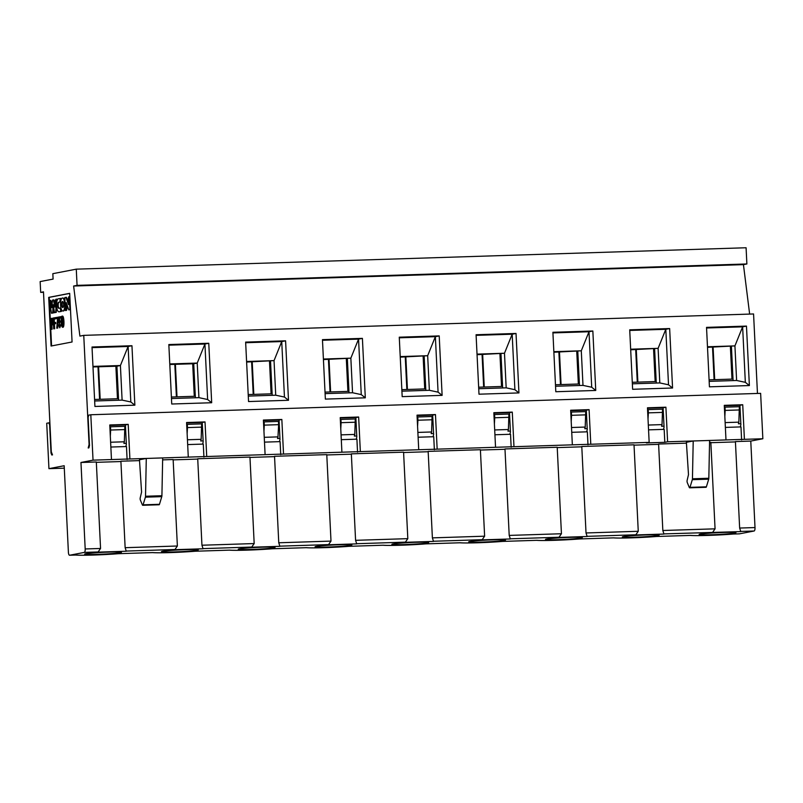 <?xml version="1.0" encoding="UTF-8"?>
<svg xmlns="http://www.w3.org/2000/svg" width="803" height="803" viewBox="0 0 803 803"><rect width="100%" height="100%" fill="white"/><g stroke="black" fill="none" stroke-linecap="round" stroke-linejoin="round"><path stroke-width="1.2" d="M709.089 379.839L731.975 379.106L730.389 346.595M714.69 379.658L713.104 347.147M632.282 382.298L655.158 381.566L653.572 349.054M637.883 382.118L636.287 349.606M555.465 384.747L578.351 384.015L576.755 351.503M561.066 384.567L559.48 352.055M478.648 387.207L501.534 386.474L499.938 353.962M484.249 387.026L482.663 354.514M401.831 389.656L424.717 388.923L423.131 356.412M407.442 389.475L405.846 356.964M171.39 397.023L194.276 396.291L192.69 363.779M177.001 396.843L175.405 364.331M248.207 394.564L271.093 393.831L269.497 361.32M253.808 394.383L252.222 361.872M94.583 399.472L117.459 398.74L115.873 366.228M100.184 399.292L98.588 366.78M325.024 392.115L347.91 391.382L346.314 358.871M330.625 391.934L329.039 359.423M648.553 429.856L664.171 429.364L664.804 442.333L667.604 441.791L665.908 407.201L663.107 407.743L664.061 427.196L663.499 429.384M613.452 537.869L579.405 538.964L613.582 537.869M663.479 533.905L740.778 531.596L739.643 528.053L735.418 441.57L750.775 441.078L762.85 438.749L760.632 393.35L90.809 414.749L88.711 415.151L88.119 417.45L89.494 445.555L88.902 447.853L88.2 447.984L89.093 444.541L83.753 335.363L79.898 336.106L73.625 286.029L77.068 285.366L76.275 269.156L52.827 273.682L53.098 279.083L40.15 281.582L40.682 292.392L43.482 291.85L51.302 451.838L52.506 454.879L51.814 455.01L51.001 452.982L49.635 424.877L48.822 422.85L46.725 423.261L48.943 468.661L64.17 465.72L68.396 552.203A3.252 1.054 -91.8 0 0 69.55 555.244A3.252 1.054 -91.8 0 0 69.6 555.244L84.305 552.404A3.252 1.054 -91.8 0 0 85.188 548.961L100.556 548.469L98.127 551.962L95.537 552.213L126.262 551.229L125.138 547.686L177.373 546.01L174.944 549.513L172.354 549.764L203.079 548.78L201.944 545.227L254.18 543.561L251.751 547.054L249.171 547.305L279.896 546.321L278.761 542.778L274.536 456.295L326.771 454.628L330.997 541.102L328.568 544.605L325.978 544.856L356.713 543.872L355.578 540.319L407.814 538.652L405.385 542.145L402.795 542.396L433.52 541.413L432.385 537.869L484.621 536.193L482.191 539.696L479.612 539.947L510.337 538.964L509.202 535.41L561.438 533.744L559.008 537.237L556.429 537.488L587.154 536.504L586.019 532.961L581.784 446.478L634.019 444.812L638.255 531.285L635.825 534.788L633.236 535.039L663.961 534.055L662.836 530.502L658.601 444.029L686.465 443.136M658.621 444.36L634.039 445.143M646.676 534.918A18.419 0.903 177.2 0 0 622.325 536.966A18.419 0.903 177.2 0 0 634.782 537.217A18.419 0.903 177.2 0 0 659.122 535.169A18.419 0.903 177.2 0 0 646.676 534.918M665.908 407.201L647.469 407.794L649.165 442.383L646.365 442.925L664.804 442.333M647.499 408.235L663.107 407.743M586.682 431.833L587.244 429.655L586.3 410.192L570.682 410.694M656.232 536.504L656.192 536.504A28.717 1.415 -2.8 0 1 613.713 537.859M712.642 532.329L715.061 528.836L710.836 442.353L709.551 442.393M509.865 434.293L510.437 432.104L509.483 412.652L493.865 413.144M433.058 436.742L433.62 434.564L432.666 415.101L417.058 415.603M356.241 439.201L356.803 437.013L355.859 417.56L340.241 418.052M279.424 441.65L279.996 439.472L279.042 420.009L263.424 420.511M202.617 444.109L203.179 441.921L202.226 422.468L186.617 422.96M125.8 446.558L126.362 444.38L125.409 424.917L109.8 425.419M740.306 426.925L740.878 424.747L739.924 405.284L724.306 405.786M649.165 442.383L162.678 457.921L161.915 495.722A1.626 0.532 88.2 0 1 161.784 496.645L159.466 504.304A1.626 0.532 88.2 0 1 159.114 504.766L142.723 505.288A1.626 0.532 -91.8 0 0 143.075 504.826L145.403 497.167A1.626 0.532 -91.8 0 0 145.524 496.244L146.287 458.443L93.038 460.149L80.962 462.478L96.32 461.986L100.556 548.469M142.723 505.288A1.626 0.532 -91.8 0 1 142.372 504.906L140.364 500.058A1.626 0.532 -91.8 0 1 140.144 498.914A1.626 0.532 -91.8 0 1 140.234 497.79L141.579 492.088L139.471 459.768L146.287 458.443L162.678 457.921M96.34 462.327L120.922 461.544M125.138 547.686L120.902 461.203L139.551 460.611M162.638 459.868L173.137 459.537L177.373 546.01M173.157 459.868L197.739 459.085M201.944 545.227L197.719 458.754L249.954 457.078L254.18 543.561M249.974 457.419L274.546 456.636M326.781 454.96L351.363 454.177M355.578 540.319L351.343 453.846L403.578 452.169L407.814 538.652M403.598 452.511L428.18 451.728M432.385 537.869L428.16 451.386L480.395 449.72L484.621 536.193M480.415 450.051L504.987 449.268M509.202 535.41L504.977 448.937L557.212 447.261L561.438 533.744M557.222 447.602L581.804 446.819M710.856 442.694L735.428 441.911M762.85 438.749L709.591 440.456L708.828 478.257A1.626 0.532 88.2 0 1 708.708 479.17L706.379 486.829A1.626 0.532 88.2 0 1 706.028 487.291L689.636 487.822A1.626 0.532 -91.8 0 0 689.988 487.351L692.316 479.692A1.626 0.532 -91.8 0 0 692.447 478.779L693.21 440.977L667.604 441.791M689.636 487.822A1.626 0.532 -91.8 0 1 689.285 487.431L687.278 482.583A1.626 0.532 -91.8 0 1 687.057 481.449A1.626 0.532 -91.8 0 1 687.147 480.314L688.492 474.623L686.384 442.292L693.21 440.977L709.591 440.456M572.348 444.832L570.662 410.243L589.091 409.65L590.787 444.25M725.982 439.924L724.286 405.334L742.725 404.742L744.411 439.341M90.809 414.749L93.038 460.149M111.466 459.557L109.78 424.968L128.209 424.375L129.905 458.975M188.283 457.108L186.587 422.519L205.026 421.926L206.722 456.516M265.1 454.649L263.404 420.059L281.843 419.467L283.529 454.066M341.907 452.199L340.221 417.61L358.65 417.018L360.346 451.607M418.724 449.74L417.028 415.151L435.467 414.559L437.163 449.158M495.541 447.291L493.845 412.702L512.284 412.11L513.97 446.699M589.091 409.65L586.3 410.192M571.736 432.315L587.354 431.813L587.987 444.792M512.284 412.11L509.483 412.652M494.929 434.764L510.537 434.272L511.17 447.241M435.467 414.559L432.666 415.101M418.112 437.223L433.73 436.722L434.363 449.7M358.65 417.018L355.859 417.56M341.295 439.673L356.913 439.181L357.546 452.149M281.843 419.467L279.042 420.009M264.488 442.132L280.096 441.63L280.729 454.608M205.026 421.926L202.226 422.468M187.671 444.581L203.279 444.089L203.922 457.058M128.209 424.375L125.409 424.917M110.854 447.04L126.472 446.538L127.105 459.507M85.188 548.961L80.962 462.478M69.69 293.336L72.069 341.988L51.071 346.033L48.692 297.391L69.69 293.336M750.775 441.078L755.011 527.561A3.252 1.054 88.2 0 1 754.117 531.004L739.422 533.844A3.252 1.054 88.2 0 1 739.362 533.844A3.252 1.054 88.2 0 1 739.312 533.844M76.275 269.156L746.087 247.756L746.88 263.966L743.437 264.629L749.641 314.083M83.753 335.363L753.565 313.963L757.46 393.45M742.725 404.742L739.924 405.284M725.37 427.407L740.978 426.905L741.611 439.883M51.753 452.962L51.001 452.982M64.29 468.169L48.943 468.661M75.753 555.044L69.6 555.244M569.859 537.368A18.419 0.903 -2.8 0 1 582.316 537.619A18.419 0.903 -2.8 0 1 557.965 539.666A18.419 0.903 -2.8 0 1 545.518 539.415A18.419 0.903 -2.8 0 1 569.859 537.368M493.052 539.827A18.419 0.903 -2.8 0 1 505.499 540.078A18.419 0.903 -2.8 0 1 481.148 542.125A18.419 0.903 -2.8 0 1 468.701 541.874A18.419 0.903 -2.8 0 1 493.052 539.827M416.235 542.276A18.419 0.903 -2.8 0 1 428.682 542.527A18.419 0.903 -2.8 0 1 404.341 544.575A18.419 0.903 -2.8 0 1 391.884 544.324A18.419 0.903 -2.8 0 1 416.235 542.276M339.418 544.735A18.419 0.903 -2.8 0 1 351.875 544.986A18.419 0.903 -2.8 0 1 327.524 547.034A18.419 0.903 -2.8 0 1 315.077 546.783A18.419 0.903 -2.8 0 1 339.418 544.735M262.611 547.184A18.419 0.903 -2.8 0 1 275.058 547.435A18.419 0.903 -2.8 0 1 250.707 549.483A18.419 0.903 -2.8 0 1 238.26 549.232A18.419 0.903 -2.8 0 1 262.611 547.184M108.977 552.093A18.419 0.903 -2.8 0 1 121.434 552.344A18.419 0.903 -2.8 0 1 97.083 554.391A18.419 0.903 -2.8 0 1 84.636 554.14A18.419 0.903 -2.8 0 1 108.977 552.093M185.794 549.643A18.419 0.903 -2.8 0 1 198.241 549.894A18.419 0.903 -2.8 0 1 173.9 551.942A18.419 0.903 -2.8 0 1 161.443 551.691A18.419 0.903 -2.8 0 1 185.794 549.643M723.493 532.459A18.419 0.903 -2.8 0 1 735.939 532.71A18.419 0.903 -2.8 0 1 711.599 534.758A18.419 0.903 -2.8 0 1 699.142 534.507A18.419 0.903 -2.8 0 1 723.493 532.459M49.886 422.82L48.822 422.85M690.269 535.41L690.53 535.4A28.717 1.415 177.2 0 0 733.009 534.045L739.362 533.844M75.663 555.044C81.575 555.626 103.748 554.893 118.523 553.689L152.831 552.584A28.717 1.415 177.2 0 0 195.31 551.229L229.648 550.125A28.717 1.415 177.2 0 0 272.127 548.77L272.167 548.77M306.194 547.686L306.465 547.676A28.717 1.415 177.2 0 0 348.934 546.321L383.272 545.217A28.717 1.415 177.2 0 0 425.751 543.862L460.089 542.768A28.717 1.415 177.2 0 0 502.568 541.413L536.906 540.309A28.717 1.415 177.2 0 0 579.375 538.954M348.984 546.321L348.964 546.321C334.189 547.526 312.016 548.258 306.104 547.676M382.911 545.227C388.833 545.809 410.995 545.076 425.781 543.872L425.751 543.862M502.608 541.413L502.588 541.413C487.812 542.617 465.64 543.35 459.728 542.768M203.129 440.897L200.73 440.977L201.151 439.331L187.43 439.773M126.312 443.356L123.913 443.427L124.335 441.791L110.623 442.232M740.828 423.723L738.429 423.793L738.85 422.157L725.129 422.599M664.011 426.172L661.612 426.252L662.033 424.606L648.322 425.048M587.194 428.631L584.795 428.702L585.216 427.066L571.505 427.507M510.387 431.081L507.978 431.161L508.409 429.515L494.688 429.956M433.57 433.54L431.171 433.61L431.592 431.974L417.881 432.415M356.753 435.989L354.354 436.069L354.775 434.423L341.064 434.865M279.946 438.448L277.537 438.518L277.968 436.882L264.247 437.324M264.137 421.886L278.47 421.424L278.631 424.667L264.287 425.128L264.137 421.886L263.504 422.007M264.287 425.128L263.956 431.311M285.587 340.823L288.498 400.275L248.549 401.55L245.638 342.098L285.587 340.823L281.733 341.566L284.453 397.053L288.498 400.275M362.404 338.374L365.305 397.826L325.366 399.101L322.455 339.649L362.404 338.374L358.55 339.117L361.26 394.604L365.305 397.826M439.211 335.915L442.122 395.367L402.183 396.642L399.272 337.19L439.211 335.915L435.367 336.658L438.077 392.145L442.122 395.367M516.028 333.466L518.939 392.918L478.989 394.193L476.079 334.741L516.028 333.466L512.173 334.209L514.894 389.696L518.939 392.918M592.845 331.007L595.746 390.459L555.806 391.734L552.896 332.281L592.845 331.007L588.99 331.749L591.711 387.237L595.746 390.459M669.652 328.557L672.563 388.01L632.623 389.284L629.713 329.832L669.652 328.557L665.807 329.3L668.518 384.788L672.563 388.01M746.469 326.098L749.38 385.55L709.43 386.825L706.53 327.373L746.469 326.098L742.624 326.841L745.335 382.328L749.38 385.55M211.681 402.735L208.77 343.272L168.831 344.557L171.732 404.009L211.681 402.735L207.636 399.513L198.923 397.656L197.227 363.066L204.926 344.025L207.636 399.513M134.864 405.184L131.953 345.732L92.014 347.006L94.925 406.459L134.864 405.184L130.819 401.962L128.109 346.474L131.953 345.732M201.814 427.126L187.48 427.587L187.32 424.345L201.653 423.884L201.151 439.331M187.48 427.587L187.139 433.771M187.32 424.345L186.687 424.466M125.007 429.575L110.663 430.037L110.503 426.794L124.846 426.333L124.335 441.791M110.663 430.037L110.322 436.22M110.503 426.794L109.87 426.915M739.513 409.952L725.169 410.403L725.019 407.161L739.352 406.699L738.85 422.157M725.169 410.403L724.838 416.586M725.019 407.161L724.386 407.282M662.696 412.401L648.362 412.862L648.202 409.62L662.545 409.159L662.033 424.606M648.362 412.862L648.021 419.046M648.202 409.62L647.569 409.741M585.889 414.85L571.545 415.312L571.385 412.069L585.728 411.608L585.216 427.066M571.545 415.312L571.214 421.495M571.385 412.069L570.752 412.19M509.072 417.309L494.728 417.771L494.578 414.529L508.911 414.067L508.409 429.515M494.728 417.771L494.397 423.954M494.578 414.529L493.945 414.649M432.255 419.758L417.921 420.22L417.761 416.978L432.094 416.516L431.592 431.974M417.921 420.22L417.58 426.403M417.761 416.978L417.128 417.098M355.448 422.217L341.104 422.679L340.944 419.437L355.287 418.975L354.775 434.423M341.104 422.679L340.773 428.862M340.944 419.437L340.311 419.557M278.631 424.667L277.968 436.882M743.437 264.629L73.625 286.029M746.88 263.966L77.068 285.366M43.503 292.302L40.682 292.392M51.583 345.942L49.204 297.371L48.692 297.391M49.204 297.371L69.69 293.416M284.453 397.053L275.73 395.206L248.278 396.08M245.668 342.72L281.733 341.566L274.044 360.617L275.73 395.206M361.26 394.604L352.547 392.747L325.095 393.631M322.485 340.261L358.55 339.117L350.851 358.158L352.547 392.747M438.077 392.145L429.364 390.298L401.912 391.171M399.302 337.812L435.367 336.658L427.668 355.709L429.364 390.298M514.894 389.696L506.171 387.839L478.729 388.722M476.119 335.353L512.173 334.209L504.485 353.25L506.171 387.839M591.711 387.237L582.988 385.39L555.535 386.263M552.926 332.904L588.99 331.749L581.292 350.801L582.988 385.39M668.518 384.788L659.805 382.931L632.352 383.814M629.743 330.445L665.807 329.3L658.109 348.341L659.805 382.931M745.335 382.328L736.612 380.481L709.169 381.355M706.56 327.995L742.624 326.841L734.926 345.892L707.473 346.766M168.861 345.17L204.926 344.025L208.77 343.272M171.471 398.539L198.923 397.656M130.819 401.962L122.106 400.115L120.41 365.526L128.109 346.474L92.044 347.629M94.654 400.988L122.106 400.115M56.601 306.204L56.23 312.387L54.524 312.638L53.199 304.668L52.667 312.989L53.179 312.979L51.482 313.22L49.415 300.523L50.709 300.352L51.262 301.296L51.954 305.491M53.57 306.887L53.47 308.382M50.087 300.392L51.804 307.72L52.496 300.061L53.952 299.87L55.005 304.909M53.44 299.88L54.865 307.127L55.287 300.442L55.839 299.288L57.023 299.138L56.903 301.276M54.584 312.628L53.108 312.909L53.821 308.372M61.229 308.924L61.409 311.393L59.512 311.755A6.554 2.128 88.2 0 1 59.402 311.775A6.554 2.128 88.2 0 1 59.292 311.765M60.255 298.435L59.823 302.028L58.539 302.279A3.061 0.994 -91.8 0 0 57.696 305.481A3.061 0.994 -91.8 0 0 58.78 308.302A3.061 0.994 -91.8 0 0 58.83 308.292L60.115 308.041L60.898 311.413L59 311.775A6.554 2.128 88.2 0 1 58.89 311.785A6.554 2.128 88.2 0 1 56.571 305.692A6.554 2.128 88.2 0 1 58.368 298.796L60.767 298.415L60.857 300.603M60.677 301.657L59.051 302.259A3.061 0.994 -91.8 0 0 58.207 305.461A3.061 0.994 -91.8 0 0 59.111 308.242M60.115 308.041L61.068 308.392M58.458 317.155L57.716 328.086L56.752 328.186L57.575 318.4L55.819 318.731L55.758 317.597L58.458 317.155M57.565 318.48L55.819 318.731M60.345 316.713L60.396 317.847L59.091 318.098L59.773 327.805L58.629 325.145L58.98 324.763L59.713 326.59L59.623 321.491L58.609 322.535L58.729 317.024L60.857 316.693L60.908 317.837L59.603 318.088L59.532 320.849M59.563 320.337L61.269 322.846M61.339 323.689L59.773 327.805M58.98 324.763L59.964 326.46M59.864 321.601L58.96 322.595M62.112 316.121L62.624 316.101C64.079 316.462 64.541 326.791 63.086 327.243L62.574 327.263C61.751 327.002 61.289 324.994 61.189 321.24C61.098 317.898 61.409 316.191 62.112 316.121C63.567 316.482 64.029 326.811 62.574 327.263M55.307 317.617L55.367 318.821L53.691 319.142L53.861 322.686L55.648 322.425L55.698 323.629L54.433 323.87L54.674 328.738L53.691 328.849L53.159 318.038L55.758 317.607M55.879 318.731L54.202 319.132L54.373 322.585M53.389 322.645L51.864 325.004L52.075 329.24L51.091 329.35L50.559 318.54L52.225 318.309L53.269 320.166M65.946 297.331L68.526 304.648L68.235 298.606L68.727 296.799L69.791 296.678L70.423 309.647L68.787 309.878L66.207 302.57L66.498 308.553L67.01 308.543L66.539 310.4L65.434 310.53L64.802 297.552L66.458 297.321L68.446 302.952M66.8 304.257L67.01 308.543M65.234 306.515A6.504 2.118 88.2 0 1 63.377 311.002L62.865 311.012A6.504 2.118 88.2 0 1 60.546 304.588A6.504 2.118 88.2 0 1 62.453 298.013A6.504 2.118 88.2 0 1 64.752 304.106A6.504 2.118 88.2 0 1 62.865 311.012M62.453 298.013L62.965 298.003A6.504 2.118 88.2 0 1 65.003 301.727M246.591 361.491L274.044 360.617L246.621 362.053M323.408 359.031L350.851 358.158L323.428 359.593M400.215 356.582L427.668 355.709L400.245 357.144M477.032 354.123L504.485 353.25L477.062 354.695M553.849 351.674L581.292 350.801L553.869 352.236M630.656 349.215L658.109 348.341L630.686 349.787M736.612 380.481L734.926 345.892L707.503 347.328M195.39 397.766L193.724 363.739L197.227 363.066L169.774 363.94M118.583 400.225L116.917 366.198L120.41 365.526L92.967 366.399M56.23 312.387L54.524 312.638M52.667 312.989L51.482 313.22M50.75 301.316L51.262 301.296M53.771 300.703L54.283 300.683M56.511 299.158L55.718 312.407M53.379 308.382L54.604 312.698M54.092 312.718L53.108 312.909M60.345 300.141L60.857 300.121M59.823 302.028L60.335 302.008M57.696 305.481L58.207 305.461M60.807 309.697L61.319 309.687M60.898 311.413L61.409 311.393M57.946 317.175L58.519 318.229M58.007 318.249L57.204 328.106L57.716 328.086M60.396 317.847L60.908 317.837M59.091 318.098L59.603 318.088M55.126 322.445L55.698 323.629M55.186 323.639L54.433 323.87M53.921 323.89L54.162 328.758L54.674 328.738M55.367 318.821L55.879 318.801M53.691 319.142L54.202 319.132M51.623 318.329L52.868 321.411L51.864 325.004M51.352 325.024L51.563 329.26L52.075 329.24M70.423 309.647L68.787 309.878M66.498 308.553L66.027 310.41L66.539 310.4M66.027 310.41L65.434 310.53M69.279 296.688L69.911 309.667M272.207 395.317L270.541 361.29M349.024 392.868L347.358 358.831M425.831 390.409L424.165 356.381M502.648 387.959L500.982 353.922M579.465 385.5L577.799 351.473M656.272 383.051L654.616 349.014M733.089 380.592L731.423 346.565M193.724 363.739L169.804 364.502M116.917 366.198L92.987 366.961M61.6 320.778L62.152 317.285C63.196 320.186 63.317 323.107 62.504 326.048L61.6 320.778L62.112 320.758L62.754 325.767M51.733 319.554L52.396 321.501L51.292 323.82L51.091 319.644L51.653 319.544M63.638 304.327A3.041 0.994 88.2 0 1 62.754 307.559A3.041 0.994 88.2 0 1 61.67 304.548A3.041 0.994 88.2 0 1 62.564 301.476A3.041 0.994 88.2 0 1 63.638 304.327M62.413 317.526L62.112 320.758M51.854 319.584L51.804 323.719M51.603 319.634L51.091 319.644M62.815 301.567A3.041 0.994 -91.8 0 0 62.182 304.528A3.041 0.994 -91.8 0 0 63.005 307.449M253.216 394.403L251.62 361.892M330.033 391.954L328.437 359.443M406.84 389.495L405.254 356.984M483.657 387.046L482.071 354.535M560.474 384.587L558.878 352.075M637.281 382.138L635.695 349.626M714.098 379.678L712.512 347.167M176.399 396.863L174.813 364.351M97.996 366.8L99.582 399.312M586.019 532.961L638.255 531.285M586.662 536.354L635.825 534.788M662.836 530.502L715.061 528.836M278.761 542.778L330.997 541.102M739.643 528.053L755.011 527.561M145.524 496.244L161.915 495.722M692.447 478.779L708.828 478.257M559.008 537.237L509.845 538.813M482.191 539.696L433.038 541.262M405.385 542.145L356.221 543.721M328.568 544.605L279.404 546.17M251.751 547.054L202.597 548.63M174.944 549.513L125.78 551.079M98.127 551.962L84.305 552.404M76.024 555.034A28.717 1.415 177.2 0 0 118.493 553.679M272.127 548.77L306.465 547.676M613.351 537.859C619.274 538.442 641.436 537.719 656.222 536.504L690.53 535.4M733.009 534.045L739.422 533.844M754.117 531.004L740.286 531.445M145.403 497.167L161.784 496.645M143.075 504.826L159.466 504.304M692.316 479.692L708.708 479.17M689.988 487.351L706.379 486.829M59.512 311.755L59 311.775M58.539 302.279L59.051 302.259M52.456 324.894L51.944 324.904M69.55 555.244L75.883 555.044M229.287 550.135C235.199 550.717 257.372 549.985 272.147 548.78L306.334 547.686M348.964 546.321L383.141 545.227M425.771 543.872L459.958 542.778M502.588 541.413L536.775 540.319M579.405 538.964C564.629 540.168 542.457 540.901 536.545 540.319M118.523 553.689L152.7 552.594M229.517 550.135L195.33 551.229C180.555 552.434 158.392 553.167 152.47 552.584M656.212 536.504L690.399 535.41M733.029 534.055C718.253 535.26 696.081 535.992 690.168 535.41M59.402 311.775L58.89 311.785"/></g></svg>
